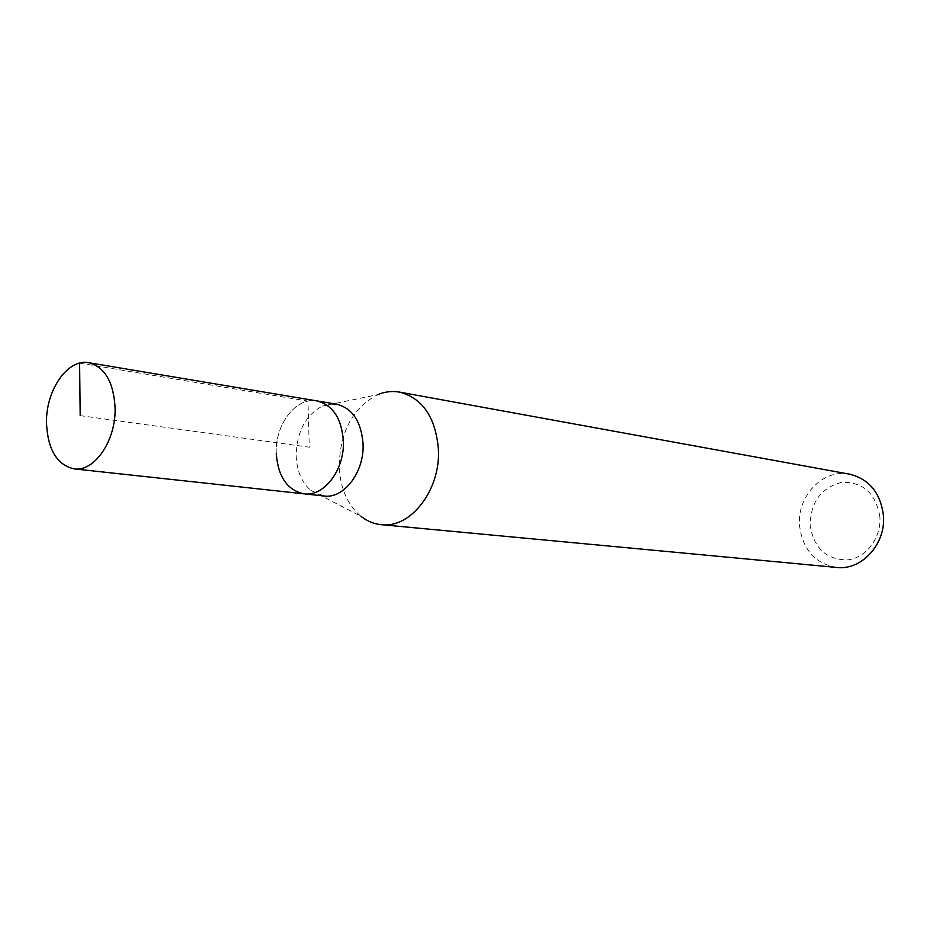 <?xml version="1.0" encoding="UTF-8"?>
<svg xmlns="http://www.w3.org/2000/svg" width="930" height="930" viewBox="0 0 930 930"><rect width="100%" height="100%" fill="white"/><g stroke="black" fill="none" stroke-linecap="round" stroke-linejoin="round"><path stroke-width="0.7" stroke-dasharray="4.65 3.49" d="M276.257 453.387C274.873 424.65 296.147 396.657 316.898 400.911C296.147 396.657 274.873 424.65 276.257 453.387C278 476.741 287.277 490.226 304.087 493.842M336.625 404.213L322.524 406.026C305.528 415.117 296.751 431.776 296.17 456.002C296.868 471.15 301.773 482.624 310.887 490.436L323.966 495.992M310.887 490.436L360.945 516.301C347.495 504.874 340.241 488.285 339.183 466.535C339.892 431.811 352.737 407.851 377.72 394.669L322.524 406.026M849.52 474.161C823.108 468.534 796.766 496.213 799.556 525.578C802.648 549.572 815.017 563.534 836.663 567.44M879.873 516.673C875.746 493.295 863.063 481.833 841.824 482.31C821.213 487.611 810.658 501.921 810.146 525.229C813.797 548.107 826.189 559.674 847.323 559.941C866.063 558.116 881.57 537.726 879.873 516.673M79.608 363.119L307.958 401.109L309.295 447.214L80.189 415.629"/><path stroke-width="1.4" d="M115.099 407.77C116.157 440.39 94.418 472.161 74.098 468.871C57.044 464.988 47.849 449.76 46.5 423.208C45.593 390.565 67.634 358.317 88.734 362.712C104.799 366.966 113.588 381.998 115.099 407.77M88.734 362.712L336.625 404.213C352.389 408.224 361.189 421.383 363.049 443.691C364.583 471.894 343.926 499.073 323.966 495.992L304.087 493.842C324.093 496.934 344.867 469.394 343.356 440.843C341.531 418.256 332.708 404.945 316.898 400.911C332.708 404.945 341.531 418.256 343.356 440.843C344.867 469.394 324.093 496.934 304.087 493.842C287.277 490.226 278 476.741 276.257 453.387M377.72 394.669C384.939 391.67 392.193 390.821 399.505 392.1C422.546 398.156 435.507 417.163 438.402 449.12C440.855 489.773 410.595 528.786 381.219 524.671C373.848 523.927 367.083 521.137 360.945 516.301M381.219 524.671L836.663 567.44C861.703 570.695 886.232 543.783 883.395 515.243C880.408 492.749 869.12 479.055 849.52 474.161L399.505 392.1M80.189 415.629L79.608 363.119M304.087 493.842L74.098 468.871"/></g></svg>
